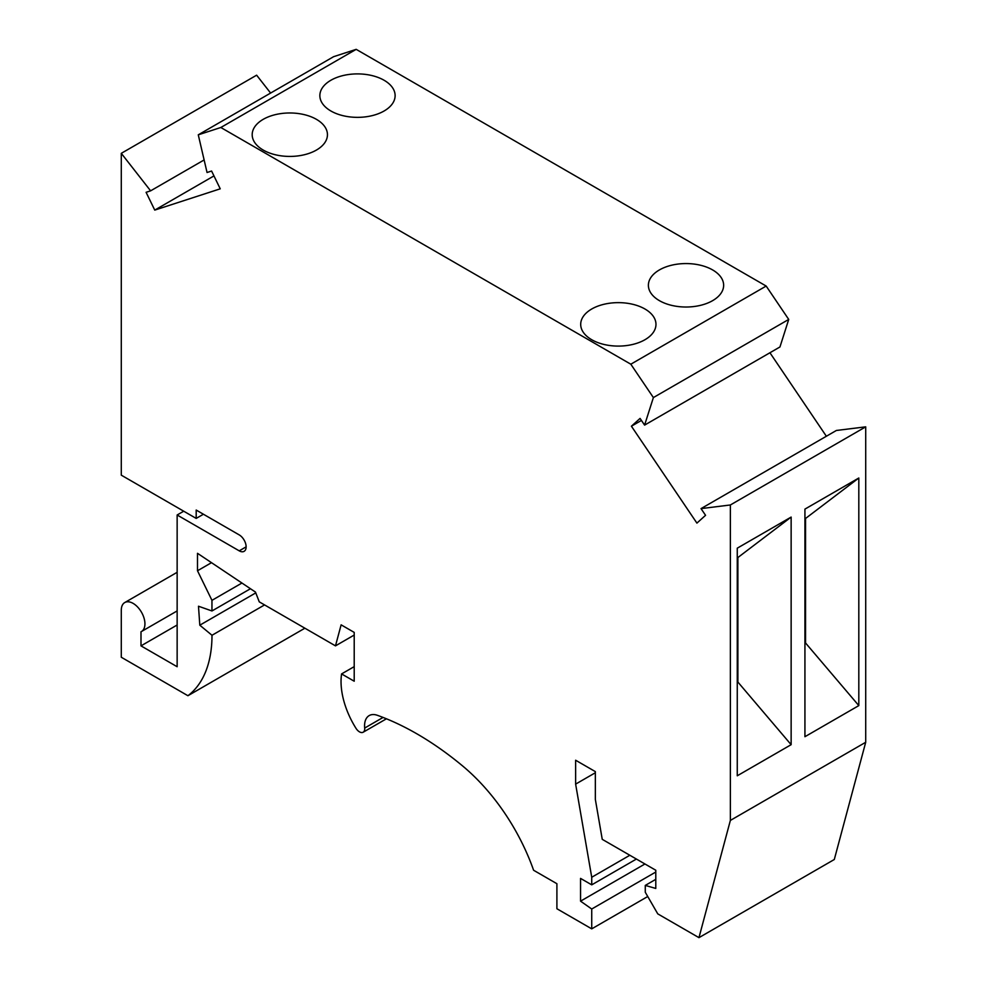 <?xml version="1.0" encoding="UTF-8"?>
<svg xmlns="http://www.w3.org/2000/svg" width="987" height="987" viewBox="0 0 987 987"><rect width="100%" height="100%" fill="white"/><g stroke="black" fill="none" stroke-linecap="round" stroke-linejoin="round"><path stroke-width="1.48" d="M198.276 134.824L333.618 56.678L356.184 49.35L220.829 127.496L198.276 134.824L207.048 172.503L211.588 171.035L220.237 188.825L154.749 210.095L146.088 192.305L150.616 190.836L121.29 153.33L121.29 475.166L196.191 518.409L196.191 510.057L239.224 534.905A9.759 5.638 60 0 1 245.603 543.504A9.759 5.638 60 0 1 244.11 551.326A9.759 5.638 60 0 1 239.224 550.845L177.142 514.992L183.705 511.204M177.142 610.928L141.474 631.52A16.73 9.66 -120 0 1 140.993 631.766L140.993 645.868L177.142 666.731L177.142 514.992M141.474 631.52A16.73 9.66 -120 0 0 141.474 612.211A16.73 9.66 -120 0 0 124.757 602.551A16.73 9.66 -120 0 0 121.29 610.213L121.29 657.243L187.925 695.724A138.822 80.144 -120 0 0 211.995 635.27L199.806 625.19L255.781 592.879M354.21 635.048L335.481 645.868L259.26 601.86L255.473 592.089L197.499 553.312L197.499 570.757L211.958 600.343L211.958 610.965L198.486 606.228L199.806 625.19M335.481 645.868L341.12 624.845L354.21 632.396L354.21 681.215L341.576 673.924A62.255 35.939 -120 0 0 355.999 728.332A7.44 4.293 -120 0 0 363.179 732.218A7.44 4.293 -120 0 0 364.684 728.061L383.067 717.438M644.597 425.113L779.952 346.968L788.724 319.43L653.382 397.576L644.597 425.113L640.069 418.414L631.409 426.211L696.908 523.11L705.557 515.313L701.029 508.613L730.368 504.974L730.368 820.419L698.956 937.65L657.761 913.863L645.276 892.248L645.276 885.413L655.787 888.448L655.787 870.238L602.243 839.332L595.346 799.408L595.346 771.612L575.631 760.237L575.631 784.122L591.731 877.258L591.731 884.846L580.553 878.405L580.553 901.156L591.731 909.015L591.731 928.853L556.902 908.743L556.902 883.71L533.597 870.25A148.667 85.832 -120 0 0 462.434 765.801A301.06 173.823 -120 0 0 377.404 715.316A22.306 12.88 -120 0 0 369.187 715.587A22.306 12.88 -120 0 0 364.684 728.061M653.382 397.576L630.816 364.203L220.829 127.496M270.611 93.062L256.632 75.185L121.29 153.33M356.184 49.35L766.171 286.057L630.816 364.203M788.724 319.43L766.171 286.057M769.934 352.754L826.366 436.254M730.368 504.974L865.71 426.84L836.384 430.468L701.029 508.613M865.71 426.84L865.71 742.273L834.299 859.504L698.956 937.65M140.993 645.868L177.142 625.005M304.884 628.201L187.925 695.724M264.565 604.92L211.995 635.27M211.958 610.965L250.464 588.733M241.938 583.033L211.958 600.343M211.502 562.676L197.499 570.757M354.21 666.632L341.576 673.924M575.631 784.122L595.346 772.747M591.731 877.258L629.842 855.26M591.731 884.846L636.405 859.048M580.553 901.156L644.943 863.983M655.787 872.027L591.731 909.015M591.731 928.853L647.743 896.517M150.616 190.836L204.124 159.943M154.749 210.095L213.957 175.908M357.491 73.902A37.629 21.726 0 0 0 336.666 77.529A37.629 21.726 0 0 0 319.862 95.628A37.629 21.726 0 0 0 357.491 117.354A37.629 21.726 0 0 0 395.121 95.628A37.629 21.726 0 0 0 357.491 73.902M686.014 263.566A37.629 21.726 0 0 0 655.824 272.326A37.629 21.726 0 0 0 648.385 285.292A37.629 21.726 0 0 0 686.014 307.019A37.629 21.726 0 0 0 723.644 285.292A37.629 21.726 0 0 0 686.014 263.566M289.82 112.974A37.629 21.726 0 0 0 268.995 116.602A37.629 21.726 0 0 0 252.191 134.701A37.629 21.726 0 0 0 289.82 156.427A37.629 21.726 0 0 0 327.45 134.701A37.629 21.726 0 0 0 289.82 112.974M618.343 302.639A37.629 21.726 0 0 0 588.141 311.398A37.629 21.726 0 0 0 580.701 324.365A37.629 21.726 0 0 0 618.343 346.092A37.629 21.726 0 0 0 655.973 324.365A37.629 21.726 0 0 0 618.343 302.639M631.409 426.211L641.427 420.425M805.552 518.471L858.813 478.004L804.936 509.107L804.936 736.709L858.813 705.606L805.552 642.981L805.552 518.471L804.936 518.891M858.813 478.004L858.813 705.606M865.71 742.273L730.368 820.419M737.881 557.544L791.142 517.077L737.264 548.18L737.264 775.782L791.142 744.679L737.881 682.054L737.881 557.544L737.264 557.963M791.142 517.077L791.142 744.679M804.936 642.66L805.552 642.981M645.276 885.413L655.787 879.343M737.264 681.733L737.881 682.054M196.191 518.409L203.421 514.239M239.224 550.845L246.121 546.86M177.142 572.312L124.757 602.551M386.435 718.795L363.179 732.218"/></g></svg>
